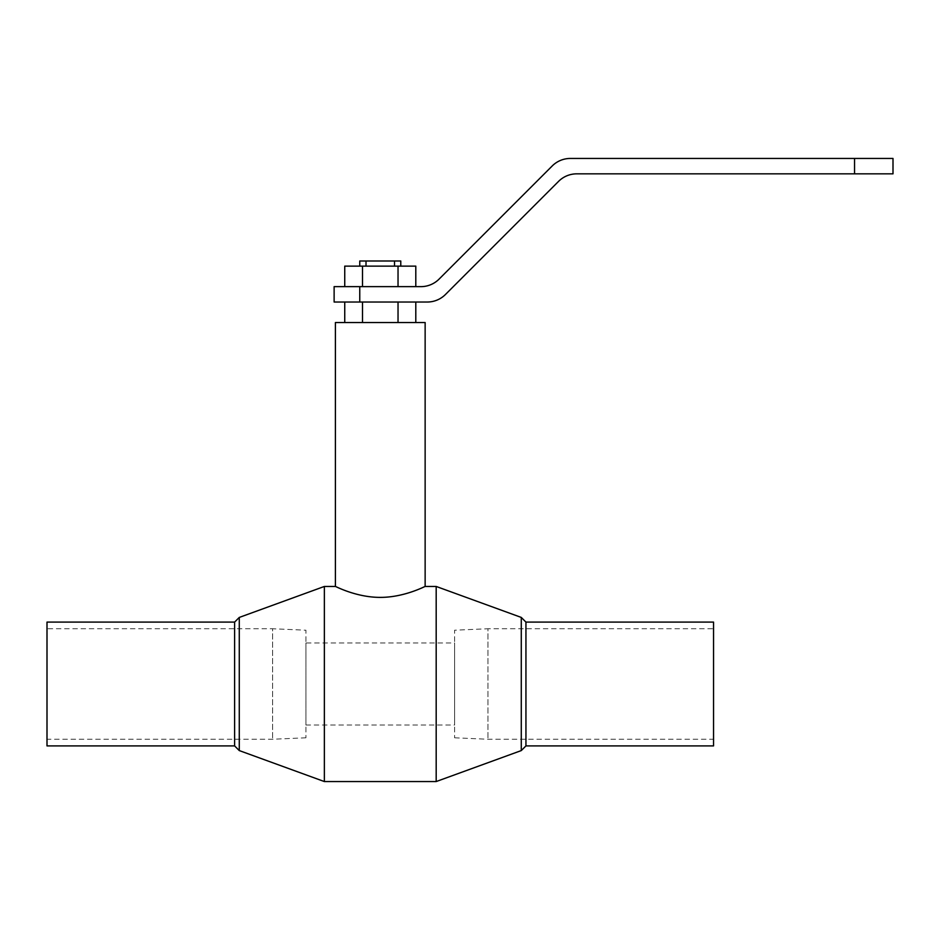 <?xml version="1.0" encoding="UTF-8"?>
<svg xmlns="http://www.w3.org/2000/svg" width="940" height="940" viewBox="0 0 940 940"><rect width="100%" height="100%" fill="white"/><g stroke="black" fill="none" stroke-linecap="round" stroke-linejoin="round"><path stroke-width="0.7" stroke-dasharray="4.7 3.53" d="M394.53 266.126L366.012 266.126L400.781 266.126L394.53 266.126L394.53 261.003L400.781 261.003M359.762 261.003L394.53 261.003M366.012 266.126L359.762 266.126L366.012 266.126L366.012 261.003M398.031 286.641L362.511 286.641L415.797 286.641L398.031 286.641L398.031 266.126L415.797 266.126M362.511 286.641L344.745 286.641L362.511 286.641L362.511 266.126L398.031 266.126M344.745 266.126L362.511 266.126M359.762 302.022L334.123 302.022L334.123 286.641L359.762 286.641L359.762 302.022L427.301 302.022A25.639 25.639 0 0 0 445.431 294.514L558.595 181.35A25.639 25.639 0 0 1 576.714 173.841L854.542 173.841L854.542 158.449L893 158.449M398.031 302.022L362.511 302.022L415.797 302.022L398.031 302.022L398.031 322.526L344.745 322.526L362.511 322.526L362.511 302.022L344.745 302.022L362.511 302.022M854.542 158.449L570.345 158.449A25.639 25.639 0 0 0 552.215 165.957L439.051 279.133A25.639 25.639 0 0 1 420.932 286.641L359.762 286.641M893 173.841L854.542 173.841M362.511 322.526L398.031 322.526M335.404 322.526L425.139 322.526M335.404 586.454C335.039 586.043 356.037 597.452 380.277 597.382C404.505 597.452 425.503 586.043 425.139 586.454M324.359 781.551L324.359 586.454M436.184 781.551L436.184 586.454M305.923 642.984L305.923 725.022L305.923 642.984L454.619 642.984L454.619 725.022L454.619 642.984M47 745.914L47 622.092M47 628.754L47 739.251L47 628.754L272.6 628.754L272.6 739.251L272.6 628.754L305.923 630.211L305.923 737.794L305.923 630.211M234.612 745.914L234.612 622.092M239.277 750.578L239.277 617.427M521.277 750.578L521.277 617.427M525.942 745.914L525.942 622.092M713.542 745.914L713.542 622.092M713.542 628.754L713.542 739.251L713.542 628.754L487.942 628.754L487.942 739.251L487.942 628.754L454.619 630.211L454.619 737.794L454.619 630.211M305.923 725.022L454.619 725.022M454.619 737.794L487.942 739.251L713.542 739.251M305.923 737.794L272.6 739.251L47 739.251"/><path stroke-width="1.41" d="M400.781 266.126L400.781 261.003L359.762 261.003L359.762 266.126M394.53 266.126L394.53 261.003M366.012 266.126L366.012 261.003M415.797 286.641L415.797 266.126L344.745 266.126L344.745 286.641M398.031 286.641L398.031 266.126M362.511 286.641L362.511 266.126M334.123 286.641L334.123 302.022L359.762 302.022L359.762 286.641L334.123 286.641M359.762 286.641L420.932 286.641A25.639 25.639 0 0 0 439.051 279.133L552.215 165.957A25.639 25.639 0 0 1 570.345 158.449L854.542 158.449L854.542 173.841L576.714 173.841A25.639 25.639 0 0 0 558.595 181.35L445.431 294.514A25.639 25.639 0 0 1 427.301 302.022L359.762 302.022M854.542 173.841L893 173.841L893 158.449L854.542 158.449M362.511 322.526L362.511 302.022M398.031 322.526L398.031 302.022M344.745 322.526L344.745 302.022M415.797 322.526L415.797 302.022M425.139 586.454C425.503 586.043 404.505 597.452 380.277 597.382C356.037 597.452 335.039 586.043 335.404 586.454L324.359 586.454L324.359 781.551L436.184 781.551L436.184 586.454L425.139 586.454L425.139 322.526L335.404 322.526L335.404 586.454M234.612 745.914L234.612 622.092L47 622.092L47 745.914L234.612 745.914L239.277 750.578L324.359 781.551M234.612 622.092L239.277 617.427L239.277 750.578M239.277 617.427L324.359 586.454M521.277 750.578L525.942 745.914L525.942 622.092L521.277 617.427L521.277 750.578L436.184 781.551M521.277 617.427L436.184 586.454M525.942 622.092L713.542 622.092L713.542 745.914L525.942 745.914"/></g></svg>
